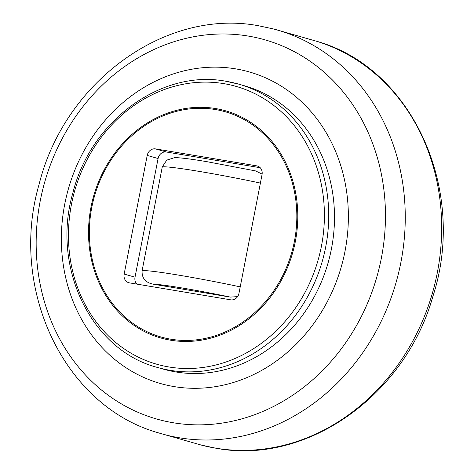 <?xml version="1.0" encoding="UTF-8"?>
<svg xmlns="http://www.w3.org/2000/svg" width="474" height="474" viewBox="0 0 474 474"><rect width="100%" height="100%" fill="white"/><g stroke="black" fill="none" stroke-linecap="round" stroke-linejoin="round"><path stroke-width="0.71" d="M262.128 174.1L255.563 170.913L207.126 161.723C191.472 159.063 180.677 157.694 174.734 157.611L166.777 160.111L162.28 166.901L142.105 270.69C141.702 278.007 145.358 282.498 153.061 284.151L230.317 297.097L237.587 296.623M173.994 386.577A162.001 141.892 -74.1 0 0 345.019 251.208A162.001 141.892 -74.1 0 0 235.744 68.878A162.001 141.892 105.9 0 0 64.725 204.247A162.001 141.892 105.9 0 0 173.994 386.577M157.7 367.51C91.269 350.505 51.162 267.407 72.854 192.965C90.617 120.787 161.598 68.807 226.169 81.303L238.665 84.123A147.367 129.07 -74.1 0 1 324.127 254.26A147.367 129.07 -74.1 0 1 170.095 370.312A147.367 129.07 105.9 0 1 157.7 367.51L163.483 369.163A147.367 129.07 105.9 0 0 175.878 371.96A147.367 129.07 -74.1 0 0 329.91 255.907A147.367 129.07 -74.1 0 0 244.448 85.776L238.665 84.123A147.367 129.07 -74.1 0 0 226.27 81.321M256.772 165.864L155.46 148.895A7.809 6.837 -74.1 0 0 147.218 155.419L124.152 274.073A7.809 6.837 -74.1 0 0 128.762 282.711A7.809 6.837 -74.1 0 0 129.42 282.86L230.731 299.835A7.809 6.837 -74.1 0 0 238.973 293.311L262.039 174.651A7.809 6.837 -74.1 0 0 257.429 166.013A7.809 6.837 -74.1 0 0 256.772 165.864L258.063 166.238M260.22 167.725L166.327 152A7.809 6.837 -74.1 0 0 158.085 158.523L135.019 277.177A7.809 6.837 -74.1 0 0 136.838 284.104M142.105 270.69A73.66 3.496 11 0 1 179.622 275.293A73.66 3.496 11 0 1 240.223 286.865M230.317 297.097A61.946 2.939 -169 0 0 182.869 288.103A61.946 2.939 -169 0 0 153.061 284.151M162.28 166.901A73.66 3.496 11 0 1 199.797 171.499A73.66 3.496 11 0 1 260.398 183.077M316.549 41.25A210.018 183.948 -74.1 0 1 434.682 284.625A210.018 183.948 -74.1 0 1 215.611 448.155A210.018 183.948 105.9 0 1 201.183 445.056L215.854 448.208C306.275 465.498 405.14 395.541 432.922 296.315C467.483 190.329 412.51 67.983 316.549 41.25L273.688 29.003L258.851 25.815C165.497 7.945 64.523 81.966 39.194 183.995C8.526 288.287 63.682 406.212 158.316 432.809L201.183 445.056M158.316 432.809A210.018 183.948 105.9 0 0 179.202 437.757A210.018 183.948 -74.1 0 0 399.161 270.5A210.018 183.948 -74.1 0 0 273.688 29.003M173.229 422.755A197.172 172.696 105.9 0 1 40.237 200.852A197.172 172.696 105.9 0 1 248.388 36.089A197.172 172.696 -74.1 0 1 381.38 257.998A197.172 172.696 -74.1 0 1 173.229 422.755M168.898 366.971A144.469 126.534 -74.1 0 0 321.413 246.255A144.469 126.534 -74.1 0 0 223.971 83.661A144.469 126.534 105.9 0 0 71.456 204.377A144.469 126.534 105.9 0 0 168.898 366.971M170.646 340.202A118.121 103.456 105.9 0 1 90.972 207.262A118.121 103.456 105.9 0 1 215.67 108.564A118.121 103.456 -74.1 0 1 295.343 241.497A118.121 103.456 -74.1 0 1 170.646 340.202M170.776 339.194A117.108 102.574 -74.1 0 0 294.407 241.337A117.108 102.574 -74.1 0 0 215.415 109.535A117.108 102.574 105.9 0 0 91.784 207.393A117.108 102.574 105.9 0 0 170.776 339.194M155.46 148.895L166.327 152M147.218 155.419L158.085 158.523M124.152 274.073L135.019 277.177"/></g></svg>
